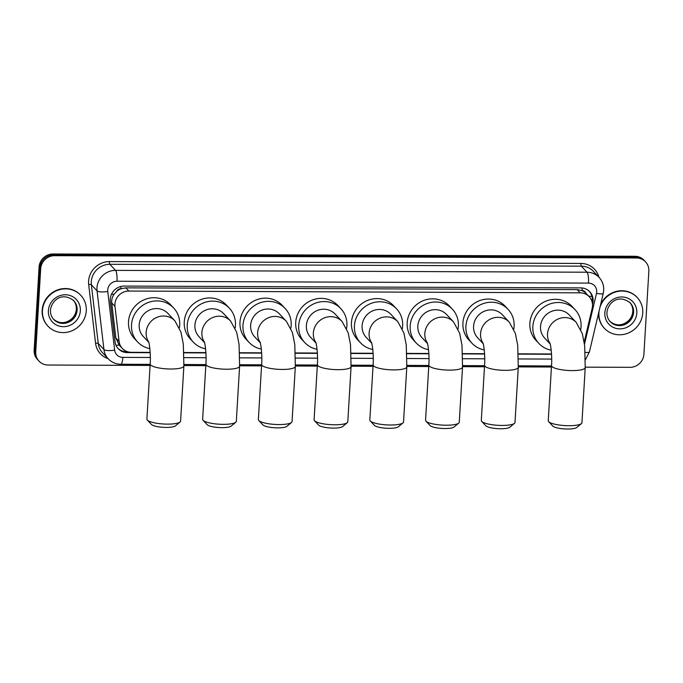 <?xml version="1.0" encoding="UTF-8"?>
<svg xmlns="http://www.w3.org/2000/svg" width="683" height="683" viewBox="0 0 683 683"><rect width="100%" height="100%" fill="white"/><g stroke="black" fill="none" stroke-linecap="round" stroke-linejoin="round"><path stroke-width="1.02" d="M584.187 342.098L592.17 308.289A13.506 12.772 136.8 0 0 592.503 306.01A13.506 12.772 136.8 0 0 589.207 296.712A13.506 12.772 136.8 0 0 580.14 292.836L128.848 291.052A13.506 12.772 136.8 0 0 114.992 306.402L119.09 341.415A13.506 12.772 136.8 0 0 122.325 348.432A13.506 12.772 136.8 0 0 131.392 352.317L150.166 352.385M116.656 291.376A13.506 12.772 -43.2 0 1 121.087 288.721L120.857 288.721A4.499 4.26 136.8 0 0 116.656 291.376L114.181 294.142C112.251 296.815 111.44 299.752 111.747 302.945L115.845 337.965L119.132 345.035L122.325 348.432M589.207 296.712L585.92 293.229A4.499 4.26 136.8 0 0 582.044 290.54A13.506 3.091 -89.8 0 0 582.138 287.961M582.044 290.54L581.814 290.54A13.506 12.772 -43.2 0 1 585.92 293.229M581.814 290.54L577.144 289.635L125.851 287.859L121.087 288.721M183.975 352.522L205.899 352.607M239.707 352.744L261.632 352.829M295.449 352.957L317.373 353.043M351.182 353.179L373.106 353.265M406.914 353.401L428.839 353.487M462.647 353.623L484.571 353.709M518.38 353.837L551.523 353.973M592.503 304.439L592.767 303.337A13.506 12.772 136.8 0 0 593.1 301.058A13.506 12.772 136.8 0 0 589.805 291.761A13.506 12.772 136.8 0 0 580.738 287.885L124.178 286.083A13.506 12.772 136.8 0 0 110.313 301.425L115.034 341.696A13.506 12.772 136.8 0 0 118.27 348.714A13.506 12.772 136.8 0 0 127.337 352.59L150.183 352.684M589.395 291.342A13.506 12.772 -43.2 0 1 592.298 300.204A13.506 12.772 -43.2 0 1 592.093 301.903M150.081 365.431L48.109 365.029A13.506 12.772 -43.2 0 1 39.042 361.153A13.506 12.772 -43.2 0 1 35.747 351.856L40.681 268.752A13.506 12.772 -43.2 0 1 54.606 255.681L636.488 257.978A13.506 12.772 -43.2 0 1 645.555 261.862A13.506 12.772 -43.2 0 1 648.85 271.151L643.915 354.255A13.506 12.772 -43.2 0 1 629.991 367.326L585.254 367.155M551.437 367.019L518.303 366.891M484.486 366.754L462.562 366.669M428.753 366.532L406.829 366.447M373.02 366.31L351.096 366.225M317.288 366.097L295.363 366.011M261.555 365.875L239.631 365.789M205.822 365.653L183.898 365.567M39.042 361.153L37.445 359.446A13.506 12.772 -43.2 0 1 34.15 350.157L39.085 267.053A13.506 12.772 -43.2 0 1 53.009 253.982L634.891 256.279L635.685 257.132A13.506 12.772 -43.2 0 1 644.752 261.008A13.506 12.772 -43.2 0 0 635.685 257.132L53.812 254.836L635.685 257.132L636.488 257.978M39.085 267.053L39.887 267.898A13.506 12.772 -43.2 0 1 53.812 254.836A13.506 12.772 -43.2 0 0 39.887 267.898L34.953 351.011L39.887 267.898L40.681 268.752M38.248 360.3A13.506 12.772 -43.2 0 1 34.953 351.011A13.506 12.772 -43.2 0 0 38.248 360.3M183.992 352.812L205.916 352.898M239.724 353.034L261.649 353.12M295.457 353.256L317.39 353.342M351.19 353.478L373.123 353.563M406.923 353.692L428.856 353.785M462.656 353.914L484.589 353.999M518.397 354.136L551.54 354.264M127.653 351.745L126.534 351.745A13.506 12.772 -43.2 0 1 117.877 348.279M634.891 256.279A13.506 12.772 -43.2 0 1 643.958 260.155L645.555 261.862M599.947 307.341A22.505 21.293 -43.2 0 1 616.331 291.795A22.505 21.293 -43.2 0 1 637.239 297.523A22.505 21.293 -43.2 0 1 642.737 313.01A22.505 21.293 -43.2 0 1 628.01 333.159A22.505 21.293 -43.2 0 1 604.421 328.327A22.505 21.293 -43.2 0 1 598.923 312.84A22.505 21.293 -43.2 0 1 599.145 310.765M600.622 304.516A22.505 21.293 -43.2 0 1 636.94 297.199L637.239 297.523M604.421 328.327L604.122 328.011A22.505 21.293 -43.2 0 1 598.598 313.079M581.421 423.605L576.811 427.473A12.379 2.834 -176.6 0 1 567.582 429.018A12.379 2.834 -176.6 0 1 552.786 426.047L548.671 421.659A16.879 3.867 3.4 0 0 568.845 425.705A16.879 3.867 3.4 0 0 581.421 423.605A16.879 3.867 3.4 0 0 581.95 422.726L585.22 367.608A16.879 3.867 -176.6 0 1 572.115 370.596A16.879 3.867 -176.6 0 1 551.523 365.61L548.253 420.719A16.879 3.867 3.4 0 0 548.671 421.659M550.011 343.464A16.879 15.974 136.8 0 1 547.518 333.919A16.879 15.974 136.8 0 1 564.918 317.586A16.879 15.974 136.8 0 1 576.256 322.436L569.272 314.991A16.879 15.974 136.8 0 0 551.574 311.363A16.879 15.974 136.8 0 0 540.526 326.483A16.879 15.974 136.8 0 0 544.65 338.094L550.148 343.95M551.207 350.191A24.759 23.418 -43.2 0 1 538.913 343.489A24.759 23.418 -43.2 0 1 532.86 326.448A24.759 23.418 -43.2 0 1 549.055 304.285A24.759 23.418 -43.2 0 1 575.009 309.604A24.759 23.418 -43.2 0 1 581.062 326.636A24.759 23.418 -43.2 0 1 580.738 329.377M538.913 343.489L535.916 340.296A24.759 23.418 -43.2 0 1 529.871 323.264A24.759 23.418 -43.2 0 1 546.067 301.092A24.759 23.418 -43.2 0 1 572.021 306.411L575.009 309.604M514.47 423.34L509.86 427.208A12.379 2.834 -176.6 0 1 500.63 428.753A12.379 2.834 -176.6 0 1 485.835 425.782L481.72 421.394A16.879 3.867 3.4 0 0 501.894 425.441A16.879 3.867 3.4 0 0 514.47 423.34A16.879 3.867 3.4 0 0 514.999 422.461L518.269 367.343A16.879 3.867 -176.6 0 1 505.164 370.331A16.879 3.867 -176.6 0 1 484.571 365.345L481.302 420.455A16.879 3.867 3.4 0 0 481.72 421.394M483.06 343.207A16.879 15.974 136.8 0 1 480.567 333.654A16.879 15.974 136.8 0 1 497.967 317.322A16.879 15.974 136.8 0 1 509.305 322.171L502.321 314.726A16.879 15.974 136.8 0 0 484.623 311.106A16.879 15.974 136.8 0 0 473.575 326.218A16.879 15.974 136.8 0 0 477.699 337.837L483.197 343.686M484.256 349.927A24.759 23.418 -43.2 0 1 471.962 343.225A24.759 23.418 -43.2 0 1 465.908 326.184A24.759 23.418 -43.2 0 1 482.104 304.02A24.759 23.418 -43.2 0 1 508.058 309.339A24.759 23.418 -43.2 0 1 514.111 326.38A24.759 23.418 -43.2 0 1 513.787 329.112M471.962 343.225L468.965 340.032A24.759 23.418 -43.2 0 1 462.92 322.999A24.759 23.418 -43.2 0 1 479.116 300.827A24.759 23.418 -43.2 0 1 505.07 306.146L508.058 309.339M458.737 423.119L454.127 426.986A12.379 2.834 -176.6 0 1 444.898 428.531A12.379 2.834 -176.6 0 1 430.102 425.56L425.987 421.172A16.879 3.867 3.4 0 0 446.153 425.219A16.879 3.867 3.4 0 0 458.737 423.119A16.879 3.867 3.4 0 0 459.266 422.239L462.536 367.13A16.879 3.867 -176.6 0 1 449.431 370.109A16.879 3.867 -176.6 0 1 428.839 365.123L425.56 420.233A16.879 3.867 3.4 0 0 425.987 421.172M427.327 342.986A16.879 15.974 136.8 0 1 424.826 333.441A16.879 15.974 136.8 0 1 442.234 317.1A16.879 15.974 136.8 0 1 453.572 321.949L446.58 314.513A16.879 15.974 136.8 0 0 428.89 310.885A16.879 15.974 136.8 0 0 417.842 325.996A16.879 15.974 136.8 0 0 421.966 337.615L427.464 343.464M428.523 349.705A24.759 23.418 -43.2 0 1 416.229 343.003A24.759 23.418 -43.2 0 1 410.176 325.962A24.759 23.418 -43.2 0 1 426.371 303.798A24.759 23.418 -43.2 0 1 452.325 309.117A24.759 23.418 -43.2 0 1 458.378 326.158A24.759 23.418 -43.2 0 1 458.054 328.89M416.229 343.003L413.232 339.818A24.759 23.418 -43.2 0 1 407.179 322.777A24.759 23.418 -43.2 0 1 423.383 300.614A24.759 23.418 -43.2 0 1 449.337 305.924L452.325 309.117M403.004 422.897L398.394 426.773A12.379 2.834 -176.6 0 1 389.165 428.318A12.379 2.834 -176.6 0 1 374.369 425.347L370.246 420.95A16.879 3.867 3.4 0 0 390.42 425.005A16.879 3.867 3.4 0 0 403.004 422.897A16.879 3.867 3.4 0 0 403.533 422.017L406.803 366.908A16.879 3.867 -176.6 0 1 393.698 369.896A16.879 3.867 -176.6 0 1 373.106 364.901L369.827 420.019A16.879 3.867 3.4 0 0 370.246 420.95M371.586 342.764A16.879 15.974 136.8 0 1 369.093 333.219A16.879 15.974 136.8 0 1 386.501 316.878A16.879 15.974 136.8 0 1 397.83 321.727L390.847 314.291A16.879 15.974 136.8 0 0 373.157 310.663A16.879 15.974 136.8 0 0 362.11 325.774A16.879 15.974 136.8 0 0 366.233 337.393L371.723 343.242M372.79 349.483A24.759 23.418 -43.2 0 1 360.487 342.781A24.759 23.418 -43.2 0 1 354.443 325.748A24.759 23.418 -43.2 0 1 370.638 303.576A24.759 23.418 -43.2 0 1 396.592 308.895A24.759 23.418 -43.2 0 1 402.637 325.936A24.759 23.418 -43.2 0 1 402.321 328.677M360.487 342.781L357.499 339.596A24.759 23.418 -43.2 0 1 351.446 322.555A24.759 23.418 -43.2 0 1 367.65 300.392A24.759 23.418 -43.2 0 1 393.596 305.711L396.592 308.895M347.271 422.675L342.661 426.551A12.379 2.834 -176.6 0 1 333.432 428.096A12.379 2.834 -176.6 0 1 318.637 425.125L314.513 420.728A16.879 3.867 3.4 0 0 334.687 424.783A16.879 3.867 3.4 0 0 347.271 422.675A16.879 3.867 3.4 0 0 347.801 421.795L351.071 366.686A16.879 3.867 -176.6 0 1 337.965 369.674A16.879 3.867 -176.6 0 1 317.373 364.688L314.095 419.797A16.879 3.867 3.4 0 0 314.513 420.728M315.853 342.542A16.879 15.974 136.8 0 1 313.36 332.997A16.879 15.974 136.8 0 1 330.768 316.664A16.879 15.974 136.8 0 1 342.098 321.514L335.114 314.069A16.879 15.974 136.8 0 0 317.424 310.441A16.879 15.974 136.8 0 0 306.377 325.56A16.879 15.974 136.8 0 0 310.5 337.171L315.99 343.028M317.057 349.269A24.759 23.418 -43.2 0 1 304.755 342.567A24.759 23.418 -43.2 0 1 298.71 325.526A24.759 23.418 -43.2 0 1 314.906 303.363A24.759 23.418 -43.2 0 1 340.86 308.682A24.759 23.418 -43.2 0 1 346.904 325.714A24.759 23.418 -43.2 0 1 346.588 328.455M304.755 342.567L301.766 339.374A24.759 23.418 -43.2 0 1 295.713 322.333A24.759 23.418 -43.2 0 1 311.909 300.17A24.759 23.418 -43.2 0 1 337.863 305.489L340.86 308.682M291.539 422.461L286.92 426.329A12.379 2.834 -176.6 0 1 277.699 427.874A12.379 2.834 -176.6 0 1 262.904 424.903L258.78 420.515A16.879 3.867 3.4 0 0 278.954 424.561A16.879 3.867 3.4 0 0 291.539 422.461A16.879 3.867 3.4 0 0 292.059 421.573L295.338 366.464A16.879 3.867 -176.6 0 1 282.233 369.452A16.879 3.867 -176.6 0 1 261.64 364.466L258.362 419.575A16.879 3.867 3.4 0 0 258.78 420.515M260.121 342.32A16.879 15.974 136.8 0 1 257.628 332.775A16.879 15.974 136.8 0 1 275.036 316.442A16.879 15.974 136.8 0 1 286.365 321.292L279.381 313.847A16.879 15.974 136.8 0 0 261.683 310.219A16.879 15.974 136.8 0 0 250.644 325.339A16.879 15.974 136.8 0 0 254.768 336.95L260.257 342.806M261.316 349.047A24.759 23.418 -43.2 0 1 249.022 342.345A24.759 23.418 -43.2 0 1 242.977 325.304A24.759 23.418 -43.2 0 1 259.173 303.141A24.759 23.418 -43.2 0 1 285.127 308.46A24.759 23.418 -43.2 0 1 291.171 325.492A24.759 23.418 -43.2 0 1 290.856 328.233M249.022 342.345L246.025 339.152A24.759 23.418 -43.2 0 1 239.981 322.12A24.759 23.418 -43.2 0 1 256.176 299.948A24.759 23.418 -43.2 0 1 282.13 305.267L285.127 308.46M235.806 422.239L231.187 426.107A12.379 2.834 -176.6 0 1 221.966 427.652A12.379 2.834 -176.6 0 1 207.171 424.681L203.047 420.293A16.879 3.867 3.4 0 0 223.221 424.339A16.879 3.867 3.4 0 0 235.806 422.239A16.879 3.867 3.4 0 0 236.327 421.36L239.605 366.25A16.879 3.867 -176.6 0 1 226.491 369.23A16.879 3.867 -176.6 0 1 205.899 364.244L202.629 419.353A16.879 3.867 3.4 0 0 203.047 420.293M204.388 342.106A16.879 15.974 136.8 0 1 201.895 332.561A16.879 15.974 136.8 0 1 219.303 316.22A16.879 15.974 136.8 0 1 230.632 321.07L223.648 313.625A16.879 15.974 136.8 0 0 205.95 310.005A16.879 15.974 136.8 0 0 194.911 325.117A16.879 15.974 136.8 0 0 199.035 336.736L204.524 342.584M205.583 348.825A24.759 23.418 -43.2 0 1 193.289 342.123A24.759 23.418 -43.2 0 1 187.244 325.082A24.759 23.418 -43.2 0 1 203.44 302.919A24.759 23.418 -43.2 0 1 229.394 308.238A24.759 23.418 -43.2 0 1 235.439 325.279A24.759 23.418 -43.2 0 1 235.123 328.011M193.289 342.123L190.292 338.939A24.759 23.418 -43.2 0 1 184.248 321.898A24.759 23.418 -43.2 0 1 200.443 299.726A24.759 23.418 -43.2 0 1 226.397 305.045L229.394 308.238M180.064 422.017L175.454 425.893A12.379 2.834 -176.6 0 1 166.225 427.43A12.379 2.834 -176.6 0 1 151.438 424.459L147.315 420.071A16.879 3.867 3.4 0 0 167.489 424.126A16.879 3.867 3.4 0 0 180.064 422.017A16.879 3.867 3.4 0 0 180.594 421.138L183.872 366.028A16.879 3.867 -176.6 0 1 170.759 369.008A16.879 3.867 -176.6 0 1 150.166 364.022L146.896 419.131A16.879 3.867 3.4 0 0 147.315 420.071M148.655 341.884A16.879 15.974 136.8 0 1 146.162 332.339A16.879 15.974 136.8 0 1 163.561 315.998A16.879 15.974 136.8 0 1 174.899 320.848L167.916 313.412A16.879 15.974 136.8 0 0 150.217 309.783A16.879 15.974 136.8 0 0 139.178 324.895A16.879 15.974 136.8 0 0 143.302 336.514L148.792 342.362M149.85 348.603A24.759 23.418 -43.2 0 1 137.556 341.901A24.759 23.418 -43.2 0 1 131.503 324.869A24.759 23.418 -43.2 0 1 147.707 302.697A24.759 23.418 -43.2 0 1 173.653 308.016A24.759 23.418 -43.2 0 1 179.706 325.057A24.759 23.418 -43.2 0 1 179.381 327.797M137.556 341.901L134.56 338.717A24.759 23.418 -43.2 0 1 128.515 321.676A24.759 23.418 -43.2 0 1 144.711 299.513A24.759 23.418 -43.2 0 1 170.665 304.831L173.653 308.016M42.457 310.637A22.505 21.293 -43.2 0 1 57.184 290.488A22.505 21.293 -43.2 0 1 80.773 295.321A22.505 21.293 -43.2 0 1 86.271 310.816A22.505 21.293 -43.2 0 1 71.553 330.965A22.505 21.293 -43.2 0 1 47.955 326.132A22.505 21.293 -43.2 0 1 42.457 310.637M47.955 326.132L47.656 325.808A22.505 21.293 -43.2 0 1 42.158 310.321A22.505 21.293 -43.2 0 1 56.885 290.173A22.505 21.293 -43.2 0 1 80.474 295.005L80.773 295.321M111.423 294.416A13.506 3.586 -6.7 0 0 114.181 294.142M125.954 351.728A13.506 3.091 -89.8 0 0 126.031 351.122M588.635 296.106A13.506 2.51 13.3 0 0 591.973 296.422M115.999 345.265A13.506 3.586 -6.7 0 0 119.132 345.035M120.857 288.721A13.506 3.091 -89.8 0 0 120.942 286.467M577.144 289.635L580.14 292.836M115.845 337.965L119.09 341.415M111.747 302.945L114.992 306.402M125.851 287.859L128.848 291.052M584.486 344.215L596.49 293.4A8.999 8.52 136.8 0 0 596.711 291.88A8.999 8.52 136.8 0 0 588.473 283.103L117.015 281.242A8.999 8.52 136.8 0 0 107.726 289.951A8.999 8.52 136.8 0 0 107.769 291.47L114.642 350.123A8.999 8.52 136.8 0 0 122.846 357.388L150.337 357.491M114.642 350.123A8.999 2.39 -6.7 0 1 103.927 349.483L97.054 290.83A18.006 17.032 -43.2 0 1 96.969 287.791A18.006 17.032 -43.2 0 1 115.538 270.366L586.996 272.227A18.006 17.032 -43.2 0 1 599.085 277.4L593.399 271.339A18.006 17.032 136.8 0 0 581.31 266.165L109.843 264.304A18.006 17.032 136.8 0 0 91.283 281.729A18.006 17.032 136.8 0 0 91.368 284.768L98.241 343.421A18.006 17.032 136.8 0 0 102.552 352.778L108.238 358.831A18.006 17.032 -43.2 0 1 103.927 349.483L98.241 343.421A2.254 0.598 173.3 0 0 95.56 343.259L88.688 284.615A20.259 19.167 -43.2 0 1 109.476 261.589L580.943 263.45A2.254 0.512 -89.8 0 0 581.31 266.165L586.996 272.227A8.999 2.066 90.2 0 1 588.473 283.103M88.688 284.615A2.254 0.598 173.3 0 1 91.368 284.768L97.054 290.83A8.999 2.39 -6.7 0 0 107.769 291.47M580.943 263.45A20.259 19.167 -43.2 0 1 598.906 277.213M108.059 358.643A20.259 19.167 -43.2 0 1 95.56 343.259M54.606 255.681L53.009 253.982M35.747 351.856L34.15 350.157M117.015 281.242A8.999 2.066 90.2 0 0 115.538 270.366L109.843 264.304A2.254 0.512 -89.8 0 1 109.476 261.589M184.094 357.627L206.07 357.713M239.827 357.849L261.802 357.935M295.568 358.071L317.535 358.157M351.301 358.285L373.268 358.379M407.034 358.507L429.009 358.592M462.767 358.729L484.742 358.814M518.499 358.951L551.693 359.079M122.846 357.388A8.999 2.066 90.2 0 1 120.814 364.261L150.149 364.381M585.246 352.351A8.999 1.673 13.3 0 0 589.42 351.916L603.26 293.349A8.999 1.673 13.3 0 1 596.49 293.4M592.306 302.842L592.767 303.337M126.534 351.745L127.337 352.59M630.238 302.893A13.72 12.977 -43.2 0 1 633.585 312.336A13.72 12.977 -43.2 0 1 624.612 324.621A13.72 12.977 -43.2 0 1 610.226 321.676C607.887 319.123 606.794 316.024 606.939 312.379C607.785 303.389 618.013 293.289 630.238 302.893M604.848 312.857A16.418 15.538 -43.2 0 1 621.778 296.968A16.418 15.538 -43.2 0 1 636.812 312.985A16.418 15.538 -43.2 0 1 619.882 328.882A16.418 15.538 -43.2 0 1 604.848 312.857M629.88 302.535A13.72 12.977 -43.2 0 1 632.885 311.593A13.72 12.977 -43.2 0 1 624.16 323.776A13.72 12.977 -43.2 0 1 609.885 321.3M73.773 300.699A13.72 12.977 -43.2 0 1 77.119 310.142A13.72 12.977 -43.2 0 1 68.146 322.427A13.72 12.977 -43.2 0 1 53.761 319.482C51.421 316.929 50.329 313.83 50.482 310.184C51.319 301.194 61.547 291.086 73.773 300.699M48.382 310.663A16.418 15.538 -43.2 0 1 65.312 294.766A16.418 15.538 -43.2 0 1 80.346 310.791A16.418 15.538 -43.2 0 1 63.417 326.679A16.418 15.538 -43.2 0 1 48.382 310.663M73.414 300.332A13.72 12.977 -43.2 0 1 76.428 309.399A13.72 12.977 -43.2 0 1 67.694 321.582A13.72 12.977 -43.2 0 1 53.428 319.098M603.26 293.349L603.704 290.292C603.926 285.34 602.389 281.046 599.085 277.4M108.238 358.831C111.662 362.366 115.854 364.176 120.814 364.261M183.949 364.509L205.882 364.602M239.682 364.731L261.615 364.816M295.415 364.953L317.347 365.038M351.156 365.174L373.08 365.26M406.889 365.388L428.822 365.482M462.622 365.61L484.554 365.695M518.354 365.832L551.505 365.96M585.451 359.668L589.42 351.916M609.526 320.933C614.837 325.859 620.343 325.134 623.237 323.998C628.975 321.633 632.168 317.441 632.817 311.439C632.97 307.802 631.877 304.703 629.538 302.151M576.256 322.436L582.326 333.705L584.682 345.786L585.22 367.608M549.849 343.003C550.746 344.565 552.282 356.603 551.523 365.61M509.305 322.171L515.375 333.441L517.731 345.521L518.269 367.343M482.898 342.738C483.795 344.3 485.331 356.338 484.571 365.345M453.572 321.949L459.642 333.219L461.998 345.308L462.536 367.13M427.165 342.524C428.062 344.078 429.598 356.116 428.839 365.123M397.83 321.727L403.909 332.997L406.265 345.086L406.803 366.908M371.432 342.303C372.329 343.865 373.866 355.894 373.106 364.901M342.098 321.514L348.168 332.775L350.533 344.864L351.071 366.686M315.7 342.081C316.596 343.643 318.124 355.681 317.373 364.688M286.365 321.292L292.435 332.561L294.8 344.642L295.338 366.464M259.967 341.859C260.863 343.421 262.392 355.459 261.64 364.466M230.632 321.07L236.702 332.339L239.067 344.428L239.605 366.25M204.234 341.645C205.131 343.199 206.659 355.237 205.899 364.244M174.899 320.848L180.969 332.117L183.326 344.206L183.872 366.028M148.501 341.423C149.389 342.986 150.926 355.015 150.166 364.022M53.069 318.73C58.371 323.665 63.878 322.939 66.772 321.804C72.509 319.431 75.702 315.247 76.359 309.245C76.505 305.608 75.412 302.509 73.072 299.957"/></g></svg>
